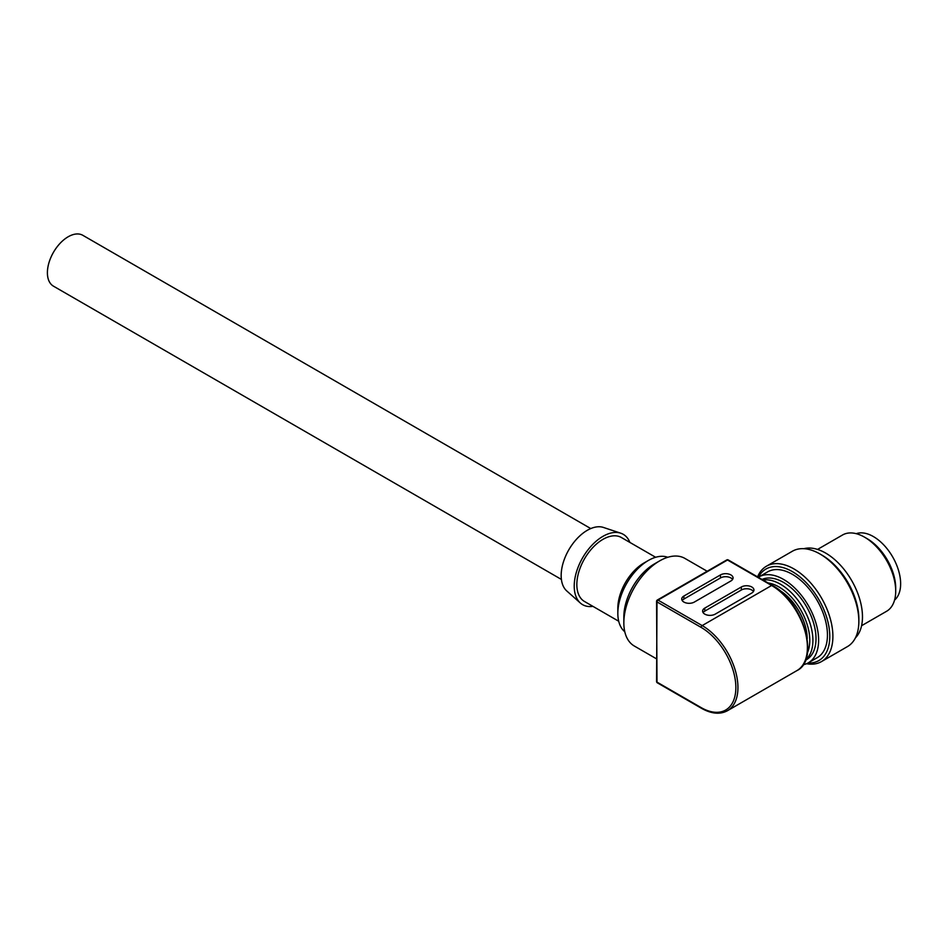 <?xml version="1.0" encoding="UTF-8"?>
<svg xmlns="http://www.w3.org/2000/svg" width="948" height="948" viewBox="0 0 948 948"><rect width="100%" height="100%" fill="white"/><g stroke="black" fill="none" stroke-linecap="round" stroke-linejoin="round"><path stroke-width="1.42" d="M758.424 577.202A52.863 30.514 60 0 1 774.243 566.596A52.863 30.514 60 0 1 825.08 612.704A52.863 30.514 60 0 1 810.552 663.008A52.863 30.514 60 0 1 807.969 663.019M808.36 662.806L817.176 657.711A49.557 28.606 -120 0 0 820.375 606.578A49.557 28.606 -120 0 0 775.381 569.606A49.557 28.606 -120 0 0 767.619 571.881L758.803 576.976A49.557 28.606 60 0 1 766.553 574.701A49.557 28.606 60 0 1 811.547 611.673A49.557 28.606 60 0 1 808.36 662.806A49.557 28.606 60 0 1 803.122 664.761M757.582 576.87A55.055 31.794 60 0 1 766.434 566.217A55.055 31.794 60 0 1 775.049 563.681A55.055 31.794 60 0 1 825.044 604.777A55.055 31.794 60 0 1 821.489 661.586A55.055 31.794 60 0 1 812.863 664.121A55.055 31.794 60 0 1 806.547 663.707M821.489 661.586L847.441 646.595A55.055 31.794 -120 0 0 858.852 621.39A55.055 31.794 -120 0 0 819.913 553.952A55.055 31.794 -120 0 0 801.001 548.702A55.055 31.794 -120 0 0 792.386 551.226L766.434 566.217M819.913 553.952L821.987 555.161A52.128 30.099 60 0 1 858.852 618.997L858.852 621.39M855.404 637.885A52.128 30.099 -120 0 0 853.236 583.364A52.128 30.099 -120 0 0 807.72 548.074A52.128 30.099 -120 0 0 803.916 548.691M861.578 625.716L886.581 611.282A44.046 25.43 -120 0 0 895.706 591.125A44.046 25.43 -120 0 0 864.564 537.172A44.046 25.43 -120 0 0 849.432 532.966A44.046 25.43 -120 0 0 842.535 534.992L817.532 549.425M895.706 591.125L895.706 588.127A40.373 23.309 -120 0 0 867.159 538.677L864.564 537.172M894.58 600.06A38.548 22.254 -120 0 0 892.66 556.914A38.548 22.254 -120 0 0 856.245 533.677M762.038 579.441A45.883 26.497 60 0 1 767.821 578.043A45.883 26.497 60 0 1 809.474 612.29A45.883 26.497 60 0 1 806.523 659.63L805.516 660.211M763.045 580.022A45.883 26.497 60 0 1 764.704 579.844A45.883 26.497 60 0 1 805.314 611.958A45.883 26.497 60 0 1 805.658 659.844M768.093 582.937A43.679 25.217 60 0 1 801.119 610.63A43.679 25.217 60 0 1 807.447 652.698M807.198 638.62A39.271 22.681 60 0 1 807.198 638.691A40.006 23.096 -120 0 0 779.102 590.035M696.981 577.131L686.98 582.902M707.161 571.253L684.906 558.408A50.588 29.21 120 0 0 659.607 560.908L659.607 560.908A50.588 29.21 120 0 0 623.843 622.872A50.588 29.21 120 0 0 634.319 646.026L656.573 658.872M654.393 563.93L659.607 560.908L654.393 563.93A43.205 24.944 -60 0 0 623.843 616.84L623.843 622.872M667.783 557.282A43.205 24.944 120 0 0 648.385 560.458L648.385 560.458A43.205 24.944 120 0 0 617.835 613.368A43.205 24.944 120 0 0 624.791 631.759M643.941 563.017L648.385 560.458L643.941 563.017A36.925 21.318 -60 0 0 617.835 608.249L617.835 613.368M618.7 621.236L584.489 601.482A36.925 21.318 -60 0 1 578.825 571.893A36.925 21.318 -60 0 1 602.952 539.353A36.925 21.318 -60 0 1 621.414 537.528L655.637 557.282M629.875 542.41A40.622 23.451 120 0 0 620.727 533.191A40.622 23.451 120 0 0 602.952 536.343A40.622 23.451 120 0 0 577.107 569.949A40.622 23.451 120 0 0 580.389 603.058A40.622 23.451 120 0 0 592.95 606.365M580.389 603.058L566.774 590.96A36.925 21.318 -60 0 1 563.787 560.861A36.925 21.318 -60 0 1 587.286 530.311A36.925 21.318 -60 0 1 603.438 527.444L620.727 533.191M561.406 579.429L53.479 286.178A29.364 16.957 -60 0 1 47.4 272.74A29.364 16.957 -60 0 1 60.222 243.186A29.364 16.957 -60 0 1 82.843 235.317L590.77 528.569M657 600.712A1.481 0.853 60 0 1 657.308 600.037A1.481 0.853 60 0 1 658.042 600.108A1.481 0.853 120 0 0 657 601.921L656.573 681.517A1.481 0.853 0 0 0 657 682.122L701.129 707.599A49.118 28.357 -120 0 0 701.437 707.765A49.118 28.357 -120 0 0 735.861 687.371A49.118 28.357 -120 0 0 701.129 627.398L657 601.921A1.481 0.853 180 0 1 656.573 601.316L657 682.122A1.481 0.853 120 0 0 657.308 682.797L701.437 708.275A1.481 0.853 -60 0 1 701.129 707.599M715.23 614.126L751.788 593.021A7.383 4.266 180 0 0 753.944 590.011A7.383 4.266 180 0 0 749.394 586.065A7.383 4.266 180 0 0 741.336 586.99L704.791 608.095A7.383 4.266 180 0 0 702.622 611.116A7.383 4.266 180 0 0 707.184 615.051A7.383 4.266 180 0 0 715.23 614.126M720.456 574.926L683.899 596.031A7.383 4.266 180 0 0 681.731 599.053A7.383 4.266 180 0 0 686.293 602.987A7.383 4.266 180 0 0 694.339 602.063L730.896 580.958A7.383 4.266 180 0 0 733.065 577.948A7.383 4.266 180 0 0 728.502 574.002A7.383 4.266 180 0 0 720.456 574.926L720.456 577.948A7.383 4.266 180 0 1 732.579 579.453M703.096 612.621A7.383 4.266 180 0 1 704.791 611.116L741.336 590.011A7.383 4.266 180 0 1 753.47 591.516M682.205 600.558A7.383 4.266 180 0 1 683.899 599.053L720.456 577.948M701.129 627.398A1.481 0.853 -60 0 1 702.172 625.585L771.636 585.485L727.507 560.007A1.481 0.853 120 0 1 728.242 559.936L772.715 585.603C803.169 601.767 820.186 659.701 796.924 670.603A50.588 29.21 -120 0 0 804.745 630.278A50.588 29.21 -120 0 0 771.968 585.686A50.588 29.21 -120 0 0 771.636 585.485A1.481 0.853 -60 0 1 772.371 585.414A1.481 0.853 -60 0 1 772.525 585.544M696.697 577.296L726.76 559.936A1.481 0.853 -120 0 1 727.507 560.007L658.042 600.108L702.172 625.585A50.588 29.21 60 0 1 735.221 670.165A50.588 29.21 60 0 1 727.471 710.704L796.924 670.603M741.336 586.99L741.336 590.011M704.791 611.116L704.791 608.095M683.899 599.053L683.899 596.031M701.603 708.334A1.481 0.853 -60 0 1 701.437 708.275L701.745 708.452C711.604 713.903 720.172 714.65 727.471 710.704M656.573 601.316A1.481 1.481 0 0 1 657.308 600.037L687.371 582.676M728.242 559.936A1.481 1.481 0 0 0 726.76 559.936M656.573 681.517A1.481 1.481 0 0 0 657.308 682.797"/></g></svg>
